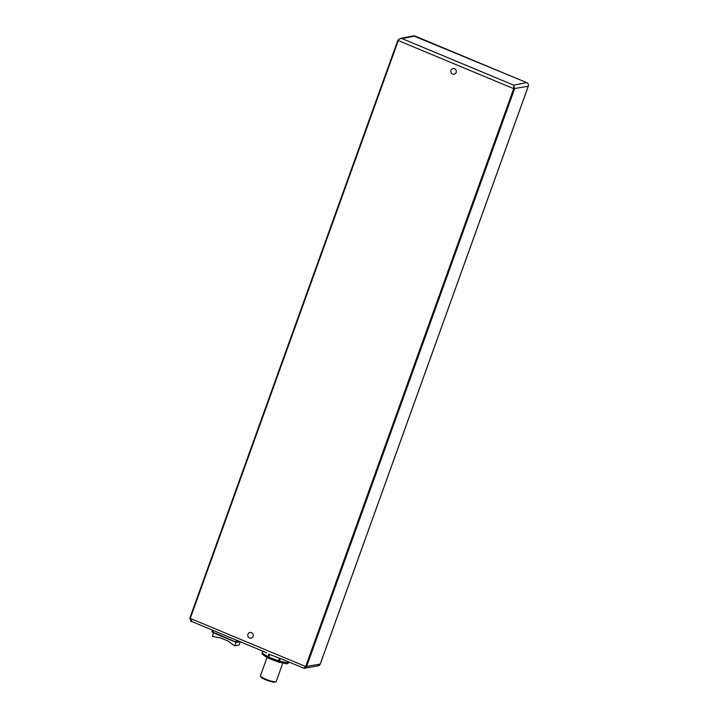 <?xml version="1.0" encoding="UTF-8"?>
<svg xmlns="http://www.w3.org/2000/svg" width="718" height="718" viewBox="0 0 718 718"><rect width="100%" height="100%" fill="white"/><g stroke="black" fill="none" stroke-linecap="round" stroke-linejoin="round"><path stroke-width="1.08" d="M304.1 668.323L304.872 668.386L306.514 666.735L514.555 88.879L513.675 85.128L513.711 88.664L305.671 666.519L303.768 668.162M192.065 621.6L189.848 618.108L190.952 621.079M251.497 632.657A2.89 2.737 79.1 0 1 251.076 638.176A2.89 2.737 79.1 0 1 247.845 635.852A2.89 2.737 79.1 0 1 251.497 632.657M454.521 68.731A2.89 2.737 79.1 0 1 454.099 74.25A2.89 2.737 79.1 0 1 450.868 71.926A2.89 2.737 79.1 0 1 454.521 68.731M401.972 38.566L400.159 38.485L397.853 40.271L398.293 40.549C399.02 39.014 400.249 38.359 401.972 38.566L415.022 36.053L526.716 82.615A2.791 2.648 79.1 0 1 528.269 86.241L528.304 86.214C528.726 84.589 528.206 83.396 526.752 82.615L513.675 85.128L401.972 38.566M286.599 663.791A1.4 1.364 -124.2 0 0 288.035 662.911L278.396 660.829L278.171 661.96A1.4 0.844 -77.8 0 0 278.342 662.023A1.4 0.844 -77.8 0 0 279.383 661.125L280.316 658.541L268.828 654.125L267.895 656.719A1.4 1.086 122.2 0 0 268.46 658.235M260.463 676.069L260.93 677.02A7.62 1.301 19.8 0 0 266.737 680.242A7.62 1.301 19.8 0 0 275.039 682.1L276.008 681.669A8.383 1.436 -160.2 0 1 266.863 679.623A8.383 1.436 -160.2 0 1 260.463 676.069A8.383 1.436 -160.2 0 1 260.428 675.791L267.051 657.392M282.856 663.001L276.206 681.472A8.383 1.436 -160.2 0 1 276.008 681.669M230.029 642.511L233.871 645.329M213.623 632.935L212.357 636.435L220.417 637.844L227.866 640.95L234.66 645.868L239.085 645.015L240.198 641.91M215.176 636.929L219.798 637.737M235.962 642.242L234.66 645.868M528.304 86.214L320.264 664.069L318.271 665.801A2.791 2.648 79.1 0 0 320.228 664.096L305.671 666.519L190.252 618.404L398.293 40.549L513.711 88.664L528.269 86.241L320.246 664.033M415.085 36.08L415.022 36.053A2.791 2.648 79.1 0 0 413.559 35.9L526.752 82.615M397.871 40.316L189.848 618.108M262.967 654.753A1.4 1.086 -57.8 0 1 262.348 653.218L262.133 652.958A1.4 1.4 0 0 0 262.689 654.636L268.236 658.137A1.4 1.4 0 0 0 268.478 658.253L268.738 657.114L262.348 653.218L263.057 651.244M262.115 653.021A1.4 1.364 -124.2 0 0 262.429 654.385M262.797 651.136L262.133 652.958L262.788 651.127M278.117 661.933L268.478 658.253L278.135 661.969A1.4 1.4 0 0 0 278.342 662.023L286.446 663.782A1.4 0.844 102.2 0 1 286.276 663.71M279.329 658.235L278.396 660.829L268.738 657.114L269.672 654.529M287.945 661.619L287.487 662.885A1.4 0.844 102.2 0 1 286.446 663.782A1.4 1.4 0 0 0 287.532 663.567L289.336 662.337M289.183 662.131L288.035 662.911L288.43 661.816M235.827 642.179L212.77 632.576L212.007 631.49M212.313 632.217L212.743 632.558L211.936 631.535L212.438 630.144M240.081 641.668L237.577 642.152A0.556 0.53 79.1 0 1 236.895 642.457L212.806 632.091L213.372 630.53M238.053 640.824L237.577 642.152L235.89 641.712L236.455 640.151M280.828 658.648L303.956 668.287L318.271 665.801M266.584 652.716L191.589 621.456C191.32 622.237 190.728 621.133 189.812 618.126L397.853 40.271L400.159 38.485L413.559 35.9M212.77 632.576L235.854 642.197L240.521 641.847"/></g></svg>
